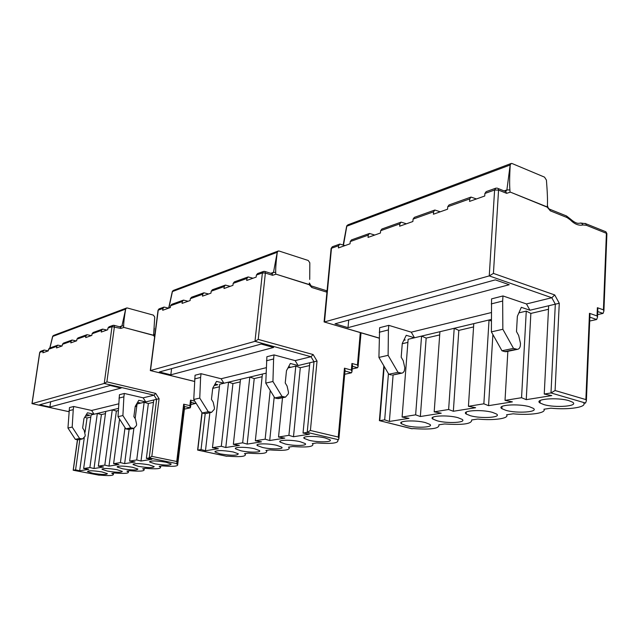 <?xml version="1.0" encoding="UTF-8"?>
<svg xmlns="http://www.w3.org/2000/svg" width="639" height="639" viewBox="0 0 639 639"><rect width="100%" height="100%" fill="white"/><g stroke="black" fill="none" stroke-linecap="round" stroke-linejoin="round"><path stroke-width="0.96" d="M92.935 473.323C101.753 474.721 106.569 474.833 107.376 473.659L102.024 471.941C93.158 470.536 88.31 470.416 87.495 471.59L92.935 473.323M107.472 471.111C116.554 472.548 121.498 472.644 122.313 471.406L116.961 469.665C107.839 468.211 102.863 468.107 102.04 469.346L107.472 471.111M122.648 468.794C131.993 470.28 137.073 470.368 137.896 469.042L132.553 467.285C123.159 465.783 118.047 465.695 117.225 467.013L122.648 468.794M138.503 466.374C148.128 467.916 153.36 467.988 154.183 466.582L148.855 464.801C139.166 463.243 133.91 463.171 133.08 464.569L138.503 466.374M155.069 463.85C165.006 465.448 170.381 465.496 171.212 464.002L165.9 462.197C155.908 460.591 150.5 460.527 149.67 462.021L155.069 463.85M49.898 407.019L121.106 388.057L110.1 385.469L39.666 404.783L49.898 407.019L50.673 401.763M107.935 328.087L107.703 329.78L101.266 332.064L101.505 330.387L92.064 333.758L91.832 335.411L85.69 337.592L85.922 335.954L76.904 339.173L76.672 340.795L70.793 342.879L71.025 341.274L62.398 344.349L62.167 345.939L56.536 347.935L56.767 346.362L48.508 349.309L48.276 350.867L42.885 352.776L43.117 351.234L39.794 352.424L32.07 403.616L104.229 383.456L112.017 326.633L107.935 328.087L109.037 326.793L112.839 325.435M118.439 408.409L94.053 414.224L91.625 410.462L73.693 406.492L69.467 407.578L67.958 428.034L72.183 427.068L73.245 409.647L69.02 410.717M91.625 410.462L118.686 403.832M124.333 393.448L119.445 394.71L117.999 416.668L122.896 415.558L130.755 427.826L133.847 428.362L136.466 425.566L136.626 424.304L135.476 419.104L133.878 416.596L135.204 406.42L138.807 400.294L145.74 401.899L143.168 397.833L124.333 393.448L123.886 396.843L118.99 398.081M143.168 397.833L154.015 395.182L104.229 383.456L106.881 381.858L155.716 393.408L154.015 395.182L156.619 399.303L145.74 401.899M137.593 402.362L140.756 403.089L136.578 404.08M125.875 308.557L125.683 309.084L126.65 307.982L127.361 307.998L153.352 315.115L154.726 317.016L153.703 333.917L154.334 328.294M190.837 404.639L196.125 403.273M77.559 439.792L73.269 470.216L75.578 469.841L79.667 470.799L88.781 469.353L83.653 468.539L89.875 467.532L94.013 468.515L103.526 467.005L98.31 466.166L104.812 465.112L108.989 466.127L118.926 464.545L113.614 463.69L120.412 462.588L124.637 463.634L135.029 461.981L129.621 461.102L136.73 459.952L141.003 461.031L151.874 459.297L146.363 458.395L149.207 457.931L156.619 399.303L159.087 398.744L151.826 456.366L149.207 457.931L177.147 463.658L176.444 463.762L177.706 464.569C178.201 466.334 173.049 466.766 162.242 465.871L159.191 466.318L160.541 467.157C160.98 468.818 156.004 469.21 145.612 468.339L142.697 468.77L144.126 469.633C144.51 471.199 139.701 471.55 129.709 470.695L126.913 471.111L128.415 471.997C128.751 473.467 124.102 473.787 114.477 472.956L111.801 473.355L113.367 474.258C113.662 475.64 109.165 475.935 99.868 475.12L99.029 475.16M49.802 348.023L52.614 336.465L53.628 335.419L126.386 308.078M184.399 409.128L190.246 407.85L189.871 405.637L190.526 400.126L194.791 401.132M117.999 416.668L125.811 428.857L130.755 427.826M125.811 428.857L128.024 429.328L132.976 428.314M123.886 396.843L122.896 415.558M129.413 429.272L128.024 429.328M113.614 463.69L119.557 419.096M125.02 427.627L120.412 462.588M136.73 459.952L144.158 402.274L140.756 403.089M129.621 461.102L133.878 428.354M135.148 418.601L137.058 403.968M146.363 458.395L153.783 399.974M91.257 335.619L87 334.692L85.922 335.954M106.921 330.059L102.599 329.101L101.505 330.387M76.904 339.173L77.974 337.927L86.72 334.796M92.064 333.758L93.158 332.488L102.312 329.205M125.683 309.084C124.341 316.84 123.678 322.471 123.67 325.962L123.615 327.344L153.52 335.243L153.703 333.917M184.176 407.123L184.447 408.736M144.158 402.274L148.36 403.521L141.003 461.031M153.488 402.306L148.36 403.521M136.762 406.252L135.172 406.62M129.134 429.328L124.637 463.634M104.812 465.112L112.256 409.887L116.378 411.053L108.989 466.127M118.319 410.589L116.378 411.053M83.653 468.539L91.097 414.935L94.053 414.224L87.447 412.778L83.973 418.505L82.639 427.978L84.148 430.303L85.219 435.135L85.059 436.317L82.543 438.929L79.595 438.45L72.183 427.068M78.765 439.704L81.712 438.889M67.958 428.034L75.33 439.336L79.595 438.45M75.33 439.336L77.431 439.768L73.181 470.216L99.301 475.208M86.385 414.519L89.74 415.254L85.299 416.316M84.691 417.315L87.04 417.962L85.043 432.307M90.802 417.075L87.04 417.962M73.245 409.647L73.693 406.492M89.875 467.532L97.328 413.449L101.401 414.575L94.013 468.515M105.459 413.625L101.401 414.575M79.835 439.48L75.578 469.841M84.236 438.074L79.667 470.799M98.31 466.166L105.762 411.436M48.229 350.883L44.163 350.044L43.117 351.234M48.508 349.309L49.554 348.111L57.558 345.244M61.951 346.018L57.822 345.148L56.767 346.362M62.398 344.349L63.461 343.127L71.816 340.132M76.281 340.93L72.095 340.036L71.025 341.274M119.477 326.769L121.961 325.89L125.659 309.092L52.614 336.465M68.956 411.676L31.974 403.624L39.658 352.592L40.832 351.242L43.891 350.14M154.606 337.033L153.52 335.243M153.432 335.371L123.615 327.344M191.133 402.163L190.526 400.126M151.826 456.366L176.739 461.494L177.147 463.658M176.739 461.494L183.673 404.183L184.288 406.228M220.303 453.898C231.486 455.719 237.492 455.679 238.315 453.794L233.131 451.941C221.885 450.112 215.846 450.136 215.016 452.013L220.303 453.898M240.855 450.767C249.186 452.676 261.91 452.564 259.474 450.567L254.338 448.706C245.951 446.765 233.163 446.893 235.607 448.866L240.855 450.767M262.469 447.468C271.04 449.473 284.387 449.289 281.735 447.164L276.671 445.303C268.045 443.258 254.626 443.466 257.285 445.567L262.469 447.468M285.242 443.993C294.052 446.11 308.094 445.838 305.202 443.57L300.218 441.709C291.336 439.56 277.222 439.856 280.13 442.092L285.242 443.993M309.252 440.335C318.326 442.555 333.127 442.188 329.964 439.776L325.075 437.915C315.93 435.646 301.057 436.046 304.228 438.434L309.252 440.335M170.829 374.821L273.604 347.456L261.191 344.054L159.327 371.978L170.829 374.821L171.595 368.615M256.375 275.082L256.159 277.11L246.71 280.465L246.934 278.452L233.163 283.373L232.939 285.353L224.001 288.516L224.233 286.56L211.189 291.216L210.958 293.149L202.491 296.153L202.723 294.244L190.35 298.661L190.118 300.538L182.083 303.389L182.315 301.528L170.573 305.722L170.341 307.559L162.705 310.266L162.937 308.445L158.24 310.123L150.492 370.532L254.985 341.346L262.389 272.933L256.375 275.082L257.581 273.556L263.276 271.519M266.08 373.184L223.898 383.248L221.118 378.743L201.045 373.695L195.055 375.237L193.753 399.463L199.759 398.105L200.606 377.433L194.607 378.951M221.118 378.743L266.247 367.689M274.027 354.901L266.886 356.738L265.768 383.112L272.933 381.483L282.007 396.428L285.481 397.131L288.333 393.816L288.493 392.298L287.071 386.012L285.234 382.969L286.472 370.756L290.346 363.463L298.109 365.548L295.138 360.612L274.027 354.901L273.604 358.974L266.455 360.779M295.138 360.612L310.993 356.73L254.985 341.346L258.228 339.397L313.158 354.565L310.993 356.73L313.989 361.754L298.109 365.548M288.628 366.682L290.849 367.273L287.949 367.968M277.47 251.646L277.23 252.285L278.308 250.983L279.091 251.031L308.238 260.48L309.827 262.797L309.723 279.435M352.209 368.927L357.608 367.729L358.08 366.578L357.457 364.989L360.292 332.599M202.14 412.898L197.786 450.08L201.037 449.552L205.47 450.759L218.354 448.706L212.468 447.699L221.31 446.27L225.791 447.524L239.345 445.359L233.347 444.329L242.66 442.819L247.173 444.113L261.455 441.837L255.336 440.774L265.153 439.185L269.706 440.527L284.778 438.122L278.524 437.02L288.9 435.343L293.485 436.741L309.412 434.2L303.03 433.058L307.207 432.379L313.989 361.754L317.032 361.067L310.41 430.47L307.207 432.379L338.454 439.72L337.743 440.127C338.997 443.115 331.984 444.057 316.712 442.947L312.287 443.602L312.775 443.977C313.885 446.749 307.183 447.596 292.678 446.509L288.485 447.132L289.116 447.604C290.098 450.183 283.684 450.942 269.882 449.896L265.904 450.487L266.671 451.046C267.541 453.442 261.399 454.129 248.236 453.107L244.449 453.666L245.344 454.297C246.119 456.534 240.216 457.157 227.644 456.166L226.374 456.182M162.937 308.445L164.079 307.071L168.648 308.158L172.282 291.616L173.409 290.41L278.013 251.095M344.685 374.286L351.506 372.801L351.969 371.666L351.346 370.061L351.929 363.455L357.457 364.989M265.768 383.112L274.794 397.929L282.007 396.428M274.794 397.929L277.278 398.544L284.507 397.051M273.604 358.974L272.933 381.483M278.828 398.496L277.278 398.544M255.336 440.774L262.405 374.063M270.233 390.437L265.153 439.185M288.9 435.343L295.793 366.099L290.849 367.273M278.524 437.02L282.518 397.738M303.03 433.058L309.843 362.744M230.2 286.32L225.415 285.09L224.233 286.56M253.004 278.229L248.14 276.943L246.934 278.452M211.189 291.216L212.364 289.763L225.104 285.202M233.163 283.373L234.353 281.879L247.82 277.054M326.209 290.569L326.96 292.199L311.84 287.502L309.148 284.682L309.388 282.957M277.27 252.269C276.088 261.511 275.569 268.228 275.697 272.414L275.689 274.067L309.244 284.539M295.793 366.099L300.298 367.729L293.485 436.741M309.572 365.548L300.298 367.729M274.203 396.963L269.706 440.527M242.66 442.819L249.793 377.074L254.226 378.584L247.173 444.113M262.126 376.722L254.226 378.584M212.468 447.699L219.72 384.247L223.898 383.248L216.517 381.403L212.747 388.137L211.453 399.359L213.178 402.139L214.464 407.898L214.305 409.295L211.549 412.355L208.258 411.74L199.759 398.105M206.038 413.489L210.622 412.291M193.753 399.463L202.204 412.994L208.258 411.74M202.204 412.994L204.56 413.545M215.047 384.023L217.795 384.702L214.185 385.565M219.433 386.779L212.723 388.36M200.606 377.433L201.045 373.695M221.31 446.27L228.53 382.146L232.931 383.6L225.791 447.524M240.232 381.882L232.931 383.6M205.223 413.617L201.037 449.552M209.864 412.698L205.47 450.759M233.347 444.329L240.52 379.286M170.573 305.722L171.723 304.332L183.169 300.226M188.114 301.257L183.473 300.114L182.315 301.528M190.35 298.661L191.516 297.239L203.585 292.91M208.602 293.98L203.889 292.798L202.723 294.244M270.832 273.316L273.5 272.366L277.23 252.285L172.282 291.616M194.504 381.403L150.301 370.548L158.017 310.434L159.383 308.749L163.784 307.175M226.845 456.278L197.619 450.08L201.956 412.602M309.148 284.682L275.689 274.067M327.088 290.889L311.329 285.937L311.84 287.502M352.48 365.899L351.929 363.455M310.41 430.47L338.263 437.052L338.91 438.658L338.454 439.72M338.263 437.052L344.453 368.176L345.012 370.628M405.997 425.574C416.085 428.298 434.264 427.435 429.863 424.376L425.438 422.611C415.238 419.823 397.003 420.75 401.404 423.753L405.997 425.574M437.212 420.813C447.612 423.713 467.005 422.651 462.149 419.376L457.899 417.658C447.372 414.695 427.93 415.821 432.787 419.032L437.212 420.813M470.44 415.741C481.175 418.833 501.911 417.547 496.543 414.032L492.501 412.379C481.638 409.216 460.847 410.581 466.206 414.024L470.44 415.741M505.888 410.342C516.959 413.641 539.22 412.083 533.277 408.321L529.467 406.739C518.245 403.353 495.944 405.006 501.879 408.68L505.888 410.342M543.789 404.559C555.203 408.097 579.182 406.228 572.592 402.195L569.045 400.709C557.456 397.067 533.445 399.055 540.027 402.985L543.789 404.559M348.015 327.647L509.227 284.714L495.313 279.874L335.036 323.805L348.015 327.647L348.694 320.067M484.897 193.473L484.737 196.013L469.553 201.397L469.721 198.897L447.747 206.74L447.572 209.201L433.41 214.225L433.593 211.797L413.074 219.121L412.882 221.509L399.655 226.198L399.846 223.85L380.636 230.703L380.445 233.019L368.048 237.412L368.248 235.136L350.236 241.566L350.036 243.802L338.398 247.932L338.606 245.719L331.473 248.259L324.5 321.928L489.25 275.904L494.602 190.007L484.897 193.473L486.175 191.636L495.529 188.281M491.327 319.444L414.495 337.775L411.268 332.168L388.784 325.347L379.63 327.703L378.919 357.417L388.113 355.332L388.408 329.932L379.246 332.248M411.268 332.168L491.295 312.567M502.965 295.945L491.567 298.876L491.391 331.881L502.853 329.277L513.5 348.375L517.358 349.365C519.124 349.078 520.13 347.72 520.37 345.3L520.481 343.399L518.652 335.467L516.496 331.577L517.358 316.313L521.32 307.327L529.939 310.234L526.48 303.948L502.965 295.945L502.661 301.033L491.255 303.916M526.48 303.948L551.8 297.742L489.25 275.904L493.428 273.404L554.732 294.954L551.8 297.742L555.315 304.18L529.939 310.234M510.385 164.207L510.154 164.99L511.256 163.44L512.119 163.544L544.524 177.131L546.417 180.102C547.343 191.74 547.679 200.015 547.415 204.911L547.415 204.911M597.625 314.612L603.048 313.414L603.903 311.041L603.424 309.843L606.403 233.315L586.354 225.279L583 224.976C578.702 225.839 574.485 224.153 570.363 219.92L567.033 217.54L550.331 210.846L547.264 207.18L547.399 205.047M384.207 366.466L379.766 420.646L384.686 419.847L389.375 421.46L408.976 418.337L402.099 417.035L415.646 414.839L420.35 416.524L441.222 413.201L434.193 411.843L448.634 409.503L453.347 411.268L475.616 407.722L468.427 406.308L483.859 403.808L488.563 405.661L512.382 401.867L505.026 400.389L521.552 397.714L526.248 399.655L551.776 395.589L544.244 394.047L550.994 392.953L555.315 304.18L559.269 303.285L555.091 390.525L550.994 392.953L585.532 403.049L583.878 403.297C586.227 407.402 568.071 409.958 550.906 408.193L543.917 409.232C546.68 413.113 529.715 415.51 513.125 413.8L506.591 414.767C509.706 418.465 493.811 420.702 477.764 419.048L471.638 419.951C472.109 423.857 463.091 425.191 444.6 423.969L438.841 424.823C439.752 428.537 431.277 429.791 413.425 428.593L411.652 428.705L379.518 420.662M343.183 244.985L346.634 226.27L347.888 224.84L510.944 163.56M589.701 321.034L596.674 319.516L597.521 317.152L597.034 315.938L597.369 307.702L603.424 309.843M491.391 331.881L501.966 350.763L513.5 348.375M501.966 350.763L504.738 351.618L516.28 349.237M502.661 301.033L502.853 329.277M506.455 351.618L504.738 351.618M468.427 406.308L473.787 323.63M491.335 321.09L489.043 319.995L483.859 403.808M521.552 397.714L526.272 311.113L518.868 312.878M505.026 400.389L507.853 351.322M544.244 394.047L548.661 305.769M440.239 211.805L434.855 210.023L433.593 211.797M476.446 198.953L470.991 197.076L469.721 198.897M413.074 219.121L414.336 217.38L434.52 210.143M447.747 206.74L449.017 204.951L470.647 197.195M510.21 164.966C509.571 176.372 509.467 184.695 509.906 189.927L510.01 191.98L547.359 207.004M526.272 311.113L530.857 313.429L526.248 399.655M548.486 309.276L530.857 313.429M492.893 334.564L488.563 405.661M448.634 409.503L454.209 328.302L458.826 330.395L453.347 411.268M473.571 326.92L458.826 330.395M402.099 417.035L408.137 339.293L414.495 337.775L406.244 335.299L402.274 343.447L401.188 357.201L403.201 360.668L404.814 367.776L404.311 371.083L402.961 372.761L401.715 373.184L398.025 372.345L388.113 355.332M393.057 374.973L400.685 373.088M378.919 357.417L388.768 374.262L398.025 372.345M388.768 374.262L391.411 374.997M404.12 339.66L405.222 339.988L403.792 340.331M407.898 342.384L402.25 343.718M388.408 329.932L388.784 325.347M415.646 414.839L421.564 336.09L426.165 338.087L420.35 416.524M439.688 334.9L426.165 338.087M388.432 373.695L384.686 419.847M393.105 374.957L389.375 421.46M434.193 411.843L439.92 331.713M344.988 245.592L339.844 244.074L338.606 245.719M350.236 241.566L351.482 239.905L369.166 233.57M374.718 235.048L369.494 233.451L368.248 235.136M380.636 230.703L381.898 229.01L400.765 222.244M406.404 223.802L401.1 222.124L399.846 223.85M504.123 190.925L506.887 189.943L510.154 164.99L346.634 226.27M379.175 338.047L324.085 321.928L331.074 248.898L332.711 246.63L339.517 244.194M412.219 428.769L379.39 420.63L383.839 365.835M547.264 207.18L510.01 191.98M565.643 215.615L566.529 215.974L567.033 217.54M569.077 218.738L570.563 219.129L570.363 219.92M548.981 208.921L566.529 215.974L570.563 219.129C574.309 222.38 577.201 223.746 579.246 223.227L581.474 223.139L583 224.976M585.02 223.37L585.843 223.73L586.354 225.279M597.777 310.69L597.369 307.702M555.091 390.525L585.875 399.591L586.378 400.813L585.532 403.049M585.875 399.591L589.477 313.31L589.901 316.321M52.845 335.97L49.914 347.983M120.547 327.072L121.961 325.89L123.67 325.962M195.877 403.521L191.101 402.394M123.67 327.511L120.795 328.43L112.017 326.633L113.127 325.331L114.077 325.339L113.127 325.331M155.716 393.408L159.087 398.744M183.673 404.183L189.871 405.637M120.795 328.43L120.452 327.024L114.077 325.339L114.413 326.753L106.881 381.858M190.246 407.85L184.256 406.452M154.047 334.229L154.75 335.89M120.883 327.04L120.196 327.024M172.538 291.041L168.856 308.086M275.76 274.275L272.565 275.289L272.086 273.708L273.5 272.366L275.697 272.414M357.608 367.729L352.44 366.307M272.565 275.289L265.369 273.053L262.389 272.933L263.595 271.399L264.714 271.399M313.158 354.565L317.032 361.067M344.453 368.176L351.346 370.061M271.871 273.636L264.905 271.463L265.369 273.053L258.228 339.397M351.506 372.801L344.98 371.027M309.635 283.373L311.057 285.865M346.913 225.575L343.486 245.088M510.106 192.243L506.615 193.329L505.697 191.556L506.887 189.943L509.906 189.927M603.048 313.414L597.745 311.56M506.615 193.329L498.556 190.102L494.602 190.007L495.88 188.154L497.422 188.162M554.732 294.954L559.269 303.285M589.477 313.31L597.034 315.938M505.281 191.388L498.085 188.497L498.556 190.102L493.428 273.404M596.674 319.516L589.861 317.168M547.383 205.662L547.415 205.063C547.647 207.212 548.43 208.626 549.748 209.296L550.331 210.846M604.973 231.406L605.876 231.773L606.906 233.618L605.876 231.773L585.843 223.73L580.563 223.011M606.882 234.217L603.903 311.041M184.583 407.554L177.706 464.569M160.669 466.103L160.541 467.157M144.27 468.539L144.126 469.633M149.734 461.462L149.67 462.021M133.152 464.058L133.08 464.569M117.288 466.542L117.225 467.013M128.886 429.384L133.847 428.362M82.543 438.929L78.262 439.808M128.567 470.863L128.415 471.997M113.518 473.1L113.367 474.258M102.104 468.914L102.04 469.346M40.481 351.378L39.674 352.496M68.956 411.708L31.974 403.624M99.173 475.2L73.181 470.216M190.526 407.259L191.181 401.747M177.418 463.107L184.336 405.821M312.814 443.522L312.775 443.977M289.171 447.028L289.116 447.604M304.34 437.292L304.228 438.434M280.233 441.054L280.13 442.092M257.381 444.624L257.285 445.567M278.245 398.616L285.481 397.131M211.549 412.355L205.478 413.609M266.743 450.359L266.671 451.046M245.432 453.522L245.344 454.297M235.703 448.019L235.607 448.866M215.103 451.238L215.016 452.013M158.975 308.917L158.041 310.242M194.504 381.459L150.333 370.556M226.605 456.262L197.619 450.08M358.08 366.578L361.019 332.815M351.969 371.666L352.552 365.061M338.91 438.658L345.092 369.797M540.155 400.509L540.027 402.985M502.006 406.452L501.879 408.68M466.342 412.011L466.206 414.024M505.808 351.746L517.358 349.365M401.715 373.184L392.442 375.093M432.915 417.219L432.787 419.032M401.532 422.115L401.404 423.753M332.248 246.83L331.106 248.467M379.175 338.167L324.229 321.968M597.521 317.152L597.848 308.917M586.378 400.813L589.973 314.54"/></g></svg>

